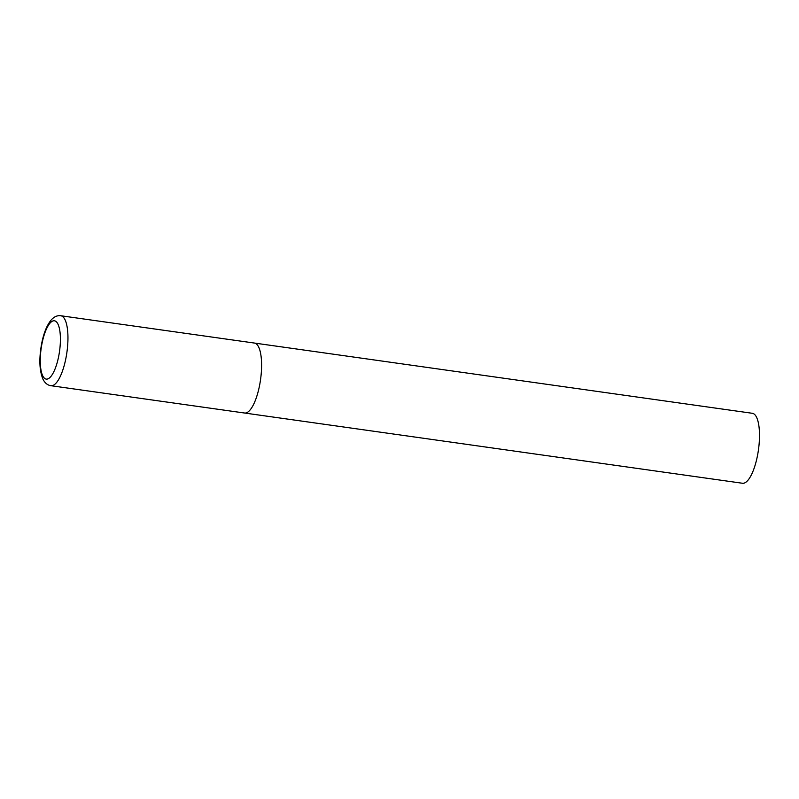 <?xml version="1.0" encoding="UTF-8"?>
<svg xmlns="http://www.w3.org/2000/svg" width="799" height="799" viewBox="0 0 799 799"><rect width="100%" height="100%" fill="white"/><g stroke="black" fill="none" stroke-linecap="round" stroke-linejoin="round"><path stroke-width="1.2" d="M244.564 413.023L742.471 483.255A35.326 11.156 98 0 0 758.141 451.914A35.326 11.156 98 0 0 753.627 413.722A35.326 11.156 98 0 0 752.338 413.293L60.804 315.745A35.326 11.156 -82 0 1 66.247 356.444A35.326 11.156 -82 0 1 50.936 385.707L244.564 413.023A35.326 11.156 -82 0 0 259.885 383.76A35.326 11.156 -82 0 0 254.432 343.051A35.326 11.156 98 0 1 255.72 343.49A35.326 11.156 98 0 1 260.234 381.682A35.326 11.156 98 0 1 244.564 413.023A35.326 11.156 98 0 1 243.286 412.594M41.688 345.178A29.443 9.298 -82 0 0 45.153 378.736A29.443 9.298 -82 0 0 58.986 354.706A29.443 9.298 -82 0 0 55.521 321.158A29.443 9.298 -82 0 0 41.688 345.178M50.936 385.707C47.56 385.218 44.914 383.051 42.976 379.215C39.461 370.796 38.941 359.36 41.418 344.918C43.466 333.632 46.771 325.253 51.356 319.78C54.282 316.634 57.428 315.285 60.804 315.745"/></g></svg>
